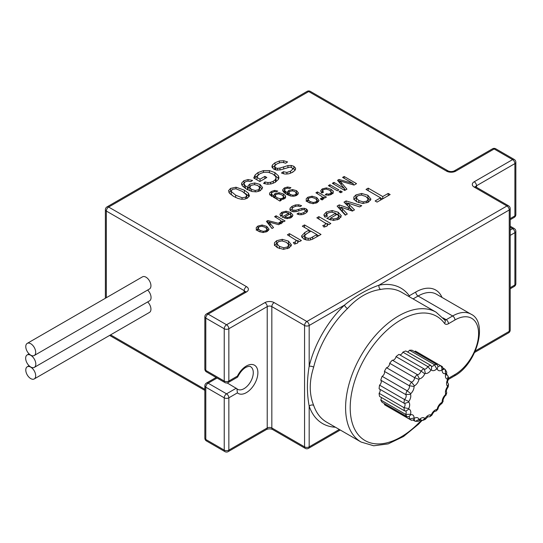 <?xml version="1.0" encoding="UTF-8"?>
<svg xmlns="http://www.w3.org/2000/svg" width="543" height="543" viewBox="0 0 543 543"><rect width="100%" height="100%" fill="white"/><g stroke="black" fill="none" stroke-linecap="round" stroke-linejoin="round"><path stroke-width="0.81" d="M260.043 179.176L264.896 176.373L266.83 177.493L259.853 181.538L253.73 178.002L255.122 174.968L257.986 172.565L263.443 170.617L269.45 170.624L274.867 172.579L278.355 175.762L278.946 177.615L278.559 179.224L275.213 182.319L271.398 183.853L267.516 184.233L263.565 183.391L264.998 181.946L267.896 182.557L270.631 182.312L273.333 181.247L275.471 179.495L276.027 177.785L275.437 176.237L272.749 173.957L268.296 172.267L263.878 172.267L260.077 173.631L257.85 175.545L256.968 177.405L260.043 179.176L260.043 181.423M256.968 177.405L256.968 179.876M276.027 177.785L276.027 180.446L275.471 182.156L275.471 179.495M273.333 181.247L273.333 183.235M270.631 182.312L270.631 184.016M267.896 182.557L267.896 184.24M264.998 181.946L264.998 183.819M278.355 175.762L278.634 179.014M274.867 172.579L274.867 175.246L278.355 178.423M274.018 174.805L274.867 175.246M269.45 170.624L269.45 172.559M263.443 170.617L263.443 172.375M257.986 172.565L258.23 175.097M255.122 174.968L255.122 177.629L257.986 175.233M254.558 178.477L255.122 177.629M264.896 176.373L264.896 178.613M249.712 187.335L251.531 189.432L255.23 190.491L258.488 189.792L259.737 187.797L257.884 185.57L254.368 184.64L251.036 185.428L249.712 187.335L250.092 190.905M259.737 187.797L259.697 190.973M258.488 189.792L258.488 191.435M255.23 190.491L255.23 191.896M251.531 189.432L251.531 191.387M248.049 179.543L252.549 180.439L250.778 181.667L247.846 181.063L245.436 181.735L244.221 182.93L244.214 184.253L245.388 185.808L247.975 187.64L248.07 185.774L249.746 184.111L254.694 182.964L260.029 184.41L262.595 187.593L260.416 190.62L256.601 191.822L252.108 191.564L246.773 189.283L242.422 185.977L241.615 183.147L243.814 180.751L248.049 179.543L248.049 181.07M243.814 180.751L244.133 183.249M241.906 185.19L243.814 183.412M241.615 183.147L241.615 184.471M260.029 184.41L260.029 187.07L262.194 189.025M259.262 186.683L260.029 187.07M254.694 182.964L254.694 184.668M249.746 184.111L249.807 186.738M248.07 185.774L248.07 188.435L249.746 186.772M247.975 187.64L247.975 189.948M247.56 187.41L247.56 189.724M245.388 185.808L245.388 188.441L244.214 186.914L244.085 183.602L244.214 186.914M283.656 196.749L281.926 194.93L278.647 193.851L276.082 194.394L275.131 195.874L276.95 197.747L280.168 198.758L282.76 198.222L283.656 196.749L283.656 199.098M282.76 198.222L282.76 199.437M280.168 198.758L280.168 200.937M276.95 197.747L276.95 199.383M275.131 195.874L275.131 198.331M274.67 190.389L277.799 191.095L276.102 191.822L274.588 191.543L272.62 192.195L271.419 193.376L271.819 194.509L273.658 195.697L274.968 193.586L279.163 192.704L283.378 193.966L285.279 195.602L285.611 197.347L284.125 198.887L280.229 199.654L281.308 200.279L279.91 201.086L269.62 194.652L269.586 193.077L271.357 191.475L274.67 190.389L274.67 191.543M271.357 191.475L271.398 194.109M270.047 195.12L271.357 194.136M269.586 193.077L269.586 194.584M280.229 199.654L280.229 200.903M285.279 195.602L285.279 197.93M285.693 196.715L285.611 197.347M283.378 196.627L285.279 198.263M283.378 193.966L283.378 196.145M279.163 192.704L279.163 193.926M274.968 193.586L275.131 196.166M273.753 197.537L274.968 196.247M273.658 195.697L273.658 197.482M271.819 194.509L271.819 196.417M271.419 193.376L271.398 196.315M340.753 192.751L339.008 191.74L340.529 190.864L342.273 191.876L340.753 192.751M340.529 190.864L340.529 192.622M322.569 190.803L323.499 192.215L321.809 192.969L320.648 190.844L322.25 188.91L326.411 187.898L330.979 189.242L333.035 190.987L333.388 191.978L331.61 194.326L328.488 195.276L325.196 194.754L326.445 193.77L328.549 194.123L330.307 193.641L331.345 192.086L329.458 190.165L326.139 189.052L323.519 189.622L322.569 190.803L322.569 192.629M331.345 192.086L331.345 194.462M330.307 193.641L330.307 194.923M328.549 194.123L328.549 195.27M326.445 193.77L326.445 195.127M333.035 190.987L333.035 193.043M330.979 191.903L333.035 193.647M330.979 189.242L330.979 191.367M326.411 187.898L326.411 189.093M322.25 188.91L322.569 191.414M321.205 192.378L322.25 191.57M268.541 230.436L265.188 227.266L261.862 226.207L259.113 226.804L258.088 228.393L259.961 230.341L263.24 231.359L265.975 230.768L267.013 229.187L267.013 231.603M265.975 230.768L265.975 232.065M263.24 231.359L263.24 232.526M259.961 230.341L259.961 231.983M258.088 228.393L258.088 231.053M262.113 225.026L266.749 226.363L269.056 229.295L267.231 231.494L263.002 232.54L258.482 231.284L256.276 229.411L256.248 227.653L257.864 226.085L262.113 225.026L262.113 226.241M257.864 226.085L258.088 228.637M256.248 230.313L257.864 228.746M256.248 227.653L256.248 229.343M266.749 226.363L266.749 228.596M282.36 220.96L282.652 222.243L281.98 222.983L279.93 223.601L279.041 222.481L280.487 222.033L281.077 221.34L280.812 220.533L274.602 216.657L276.122 215.781L285.082 220.953L283.717 221.741L282.36 220.96L282.36 222.698M280.812 220.533L281.077 223.356M280.487 222.033L280.487 223.506M276.122 215.781L276.122 217.533M281.091 221.306L282.36 222.039M268.955 221.985L273.57 227.598L272.009 228.501L266.437 221.368L267.855 220.546L280.229 223.757L278.627 224.68L268.955 221.985L268.955 224.592M268.955 224.646L272.104 228.447M267.855 220.546L267.855 223.187M267.882 223.221L268.955 223.492M380.575 197.822L366.023 189.419L368.208 188.156L382.761 196.559L388.197 193.423L390.145 194.55L377.066 202.098L375.118 200.971L380.575 197.822L380.575 200.068M388.197 193.423L388.197 195.67M382.761 196.559L382.761 198.813M368.208 188.156L368.208 190.681M380.575 197.964L382.401 199.016M338.717 216.297L337.271 214.247L330.599 218.103L333.626 218.965L337.305 218.191L338.717 216.297L338.642 219.311M337.305 218.191L337.305 219.895M333.626 218.965L333.626 220.451M330.599 218.103L330.599 220.051M326.723 214.397L327.341 216.195L324.992 217.254L323.981 214.553L326.384 211.994L332.16 210.528L338.228 212.252L341.357 215.856L338.995 219.141L333.443 220.458L326.805 218.367L335.717 213.223L331.583 212.123L328.04 212.965L326.723 214.397L326.716 216.481M335.717 213.223L335.717 215.143M329.248 219.616L330.599 218.843M338.228 212.252L338.228 214.913L340.95 217.39M335.717 213.779L337.101 214.342M332.16 210.528L332.16 212.177M326.384 211.994L326.384 214.655L326.723 214.485M324.347 216.447L326.384 214.655M323.954 215.123L323.981 215.537M288.808 244.866L286.378 242.307L281.939 240.902L278.274 241.696L276.91 243.807L279.407 246.407L283.779 247.764L287.423 246.977L288.808 244.866L288.747 248.124M287.423 246.977L287.423 248.708M283.779 247.764L283.779 249.325M279.407 246.407L279.407 248.599M276.91 243.807L276.91 246.468L277.643 247.778M282.272 239.32L288.455 241.106L291.53 245.008L289.1 247.947L283.453 249.339L277.425 247.669L274.493 245.171L274.453 242.823L276.604 240.732L282.272 239.32L282.272 240.943M276.604 240.732L276.604 243.393L276.964 243.216M274.453 245.484L276.604 243.393M274.453 242.823L274.453 245.076M288.455 241.106L288.455 243.766L291.123 246.101M288.109 243.583L288.455 243.766M316.888 234.596L310.99 231.189L306.727 233.653L304.508 235.838L305.838 237.637L308.132 238.357L310.481 238.119L316.888 234.596L316.888 236.843M310.481 238.119L310.481 239.938M308.132 238.357L308.132 240.182M305.838 237.637L305.838 239.843M304.508 235.838L304.881 239.551M309.042 230.062L302.336 226.193L304.521 224.931L321.015 234.454L312.13 239.409L309.32 240.142L306.401 239.986L303.652 238.974L301.426 236.144L304.813 232.506L309.042 230.062L309.042 232.316M304.813 232.506L304.867 235.139M301.935 237.508L304.813 235.167M304.521 224.931L304.521 227.449M309.042 230.205L310.868 231.257M316.888 234.732L318.714 235.791M368.222 199.016L365.792 196.457L361.346 195.052L357.688 195.847L356.323 197.957L358.821 200.557L363.192 201.915L366.837 201.127L368.222 199.016L368.161 202.274M366.837 201.127L366.837 202.858M363.192 201.915L363.192 203.476M358.821 200.557L358.821 202.749M356.323 197.957L356.323 200.618L357.056 201.928M361.686 193.471L367.869 195.256L370.944 199.159L368.514 202.098L362.867 203.489L356.839 201.82L353.907 199.322L353.866 196.973L356.018 194.883L361.686 193.471L361.686 195.093M356.018 194.883L356.018 197.543L356.378 197.367M353.866 199.634L356.018 197.543M353.866 196.973L353.866 199.227M367.869 195.256L367.869 197.917L370.536 200.252M367.523 197.733L367.869 197.917M297.74 240.549L298.134 242.266L297.238 243.25L294.503 244.072L293.322 242.585L295.243 241.981L296.037 241.065L295.684 239.986L287.403 234.814L289.426 233.646L301.379 240.542L299.553 241.601L297.74 240.549L297.74 242.87M295.243 241.981L295.243 243.943M298.148 241.866L298.134 242.266M289.426 233.646L289.426 235.981M295.521 239.823L297.74 241.106M327.198 223.546L327.585 225.257L326.689 226.241L323.954 227.069L322.773 225.583L324.7 224.978L325.495 224.055L325.135 222.983L316.854 217.811L318.877 216.637L330.83 223.54L329.01 224.592L327.198 223.546L327.198 225.868M324.7 224.978L324.7 226.94M327.605 224.863L327.585 225.257M318.877 216.637L318.877 218.978M324.972 222.82L327.198 224.103M347.554 202.953L354.504 209.876L352.421 211.078L340.814 207.134L347.296 214.037L345.328 215.171L337.115 206.116L339.219 204.901L350.778 208.845L343.997 202.139L346.115 200.917L361.726 205.702L359.636 206.91L347.554 202.953L347.554 205.614L352.821 210.847M350.778 208.845L350.778 210.521M348.28 207.935L348.28 209.666M339.219 204.901L339.219 207.562L340.814 208.098M338.696 207.86L339.219 207.562M340.814 207.134L340.814 209.795L345.674 214.974M349.4 204.738L349.4 207.399M346.115 200.917L346.115 203.577L347.554 204.019M345.701 203.815L346.115 203.577M318.503 201.589L315.15 198.419L311.825 197.367L309.076 197.964L308.051 199.546L309.924 201.494L313.202 202.512L315.938 201.921L316.976 200.34L316.976 202.756M315.938 201.921L315.938 203.218M313.202 202.512L313.202 203.679M309.924 201.494L309.924 203.143M308.051 199.546L308.051 202.206M312.076 196.179L316.712 197.516L319.019 200.448L317.193 202.648L312.965 203.693L308.444 202.437L306.238 200.571L306.211 198.806L307.827 197.238L312.076 196.179L312.076 197.401M307.827 197.238L308.051 199.79M306.211 201.467L307.827 199.899M306.211 198.806L306.211 200.496M316.712 197.516L316.712 199.749M291 215.523L289.914 213.983L284.905 216.874L287.179 217.526L289.942 216.942L291 215.523L291 217.757M289.942 216.942L289.942 218.218M287.179 217.526L287.179 218.639M284.905 216.874L284.905 218.334M282.007 214.098L282.469 215.449L280.704 216.243L279.944 214.214L281.749 212.293L286.08 211.193L290.634 212.489L292.976 215.191L291.204 217.655L287.043 218.646L282.061 217.071L288.747 213.216L285.652 212.394L282.991 213.019L282.007 214.098L281.993 215.659M288.747 213.216L288.747 214.655M290.967 215.367L292.467 216.643M290.634 212.489L290.634 214.594M288.747 214.295L289.134 214.437M286.08 211.193L286.08 212.435M281.749 212.293L281.993 214.831M280.459 215.951L281.749 214.953M298.684 204.772L301.589 205.668L300.177 206.639L298.141 206.048L295.935 206.211L293.668 207.1L292.297 208.213L291.991 209.272L292.697 210.087L295.901 210.256L301.867 208.397L304.338 208.302L306.313 208.94L307.535 210.256L307.216 211.872L305.37 213.426L302.499 214.566L299.58 214.75L297.021 213.976L298.474 212.999L301.1 213.528L303.856 212.632L305.478 211.064L304.847 209.917L303.265 209.557L296.39 211.6L293.532 211.797L291.258 211.078L289.962 209.673L290.227 207.949L292.127 206.292L295.433 204.949L298.684 204.772L298.684 206.143M295.433 204.949L295.433 206.354M292.127 206.292L292.127 208.478M290.227 210.616L292.127 208.953M290.227 207.949L290.227 210.168M289.962 209.673L289.86 209.007M303.856 212.632L303.856 214.146M301.1 213.528L301.1 214.784M298.474 212.999L298.474 214.539M307.616 210.84L307.535 211.275M306.313 208.94L306.313 211.6L307.005 212.116M305.485 211.227L306.313 211.6M304.338 208.302L304.338 209.7M301.867 208.397L301.867 209.829M295.901 210.256L295.901 211.689M294.055 210.48L294.055 211.818M292.697 210.087L292.697 211.641M323.676 197.102L323.967 198.385L323.295 199.125L321.246 199.743L320.363 198.629L321.802 198.175L322.399 197.489L322.135 196.681L315.917 192.799L317.438 191.923L326.404 197.095L325.04 197.89L323.676 197.102L323.676 198.84M322.135 196.681L322.399 199.505M321.802 198.175L321.802 199.648M317.438 191.923L317.438 193.675M322.406 197.455L323.676 198.188M337.346 190.783L328.379 185.604L329.9 184.729L338.866 189.907L337.346 190.783M329.9 184.729L329.9 186.487M339.959 180.975L346.929 189.181L344.73 190.457L332.357 183.31L333.931 182.4L344.289 188.38L337.529 180.324L339.008 179.468L353.12 183.486L342.585 177.405L344.167 176.495L356.541 183.636L354.077 185.061L339.959 180.975L339.959 183.222M353.12 183.486L353.12 184.783M339.008 179.468L339.008 182.081M339.063 182.149L339.959 182.407M344.289 188.38L344.289 190.199M333.931 182.4L333.931 184.22M344.289 188.72L345.423 190.057M344.167 176.495L344.167 178.314M353.12 184.328L354.233 184.966M288.801 192.846L290.172 194.421L292.942 195.215L295.385 194.693L296.322 193.199L294.93 191.523L292.297 190.831L289.799 191.421L288.801 192.846L288.801 195.419M296.546 190.654L298.467 193.043L296.831 195.31L293.973 196.213L290.6 196.016L286.602 194.306L283.337 191.828L282.733 189.711L284.383 187.912L287.559 187.002L290.933 187.674L289.609 188.597L287.403 188.143L285.598 188.652L284.688 189.548L284.681 190.539L287.505 193.077L287.573 191.679L288.828 190.43L292.541 189.568L296.546 190.654L296.322 195.561M295.385 194.693L295.385 195.921M292.942 195.215L292.942 196.274M290.172 194.421L290.172 195.887M287.559 187.002L287.559 188.149M284.383 187.912L284.586 190.471M283.161 191.57L284.383 190.573M282.686 190.288L282.733 190.702M296.546 193.315L297.944 194.428M292.541 189.568L292.541 190.851M288.828 190.43L288.828 192.636M287.573 191.679L287.573 194.34L288.828 193.091M287.383 192.432L287.505 194.808M287.193 192.908L287.193 194.638M285.564 191.699L285.564 193.681M284.688 189.548L284.681 193.07M284.688 192.208L284.681 193.199M246.834 198.426L246.793 195.181L242.273 191.36L235.913 188.788L232.221 189.364L231.223 191.503L231.223 194.163L232.513 195.718M231.223 194.163L231.148 190.858L231.223 191.503L235.676 195.168L242.042 197.747L245.748 197.15L245.748 198.867M245.748 197.15L246.793 195.181M242.042 197.747L242.042 199.288M235.676 195.168L235.676 197.489M236.015 187.226L244.357 190.159L248.463 193.227L249.427 195.847L247.404 198.134L244.54 199.166L241.343 199.233L237.868 198.405L233.592 196.369L229.506 193.322L228.528 190.695L230.558 188.401L236.015 187.226L236.015 188.815M230.558 188.401L230.558 191.068L231.155 190.776M228.908 192.487L230.558 191.068M248.463 193.227L248.463 195.887L249.047 196.709M245.375 193.437L248.463 195.887M244.357 190.159L244.357 192.629M283.69 160.748L287.559 161.936L285.679 163.233L282.971 162.452L280.025 162.669L277.005 163.85L275.172 165.337L274.765 166.749L275.708 167.835L277.514 168.357L279.978 168.058L287.933 165.581L291.231 165.452L293.865 166.307L295.487 168.065L295.596 168.839L295.066 170.21L292.602 172.28L288.774 173.808L284.885 174.052L281.471 173.02L283.405 171.717L286.914 172.423L290.586 171.221L292.752 169.138L291.903 167.604L289.799 167.129L280.629 169.85L276.815 170.108L273.787 169.151L272.057 167.285L271.928 166.396L272.41 164.984L274.941 162.778L279.353 160.986L283.69 160.748L283.69 162.581M279.353 160.986L279.353 162.859M274.941 162.778L275.206 165.296M272.41 164.984L272.41 167.644L274.941 165.439M292.439 172.369L292.752 171.798M290.586 171.221L290.586 173.251M286.914 172.423L286.914 174.099M283.405 171.717L283.405 173.767M295.487 168.065L295.487 169.416M293.865 166.307L293.865 168.968L295.141 170.081M292.704 168.445L293.865 168.968M291.231 165.452L291.231 167.312M287.933 165.581L287.933 167.488M279.978 168.058L279.978 169.973M277.514 168.357L277.514 170.142M275.708 167.835L275.708 169.905M274.765 169.409L274.738 166.382L274.873 169.654M408.859 296.478A3.258 2.579 143.8 0 1 409.3 295.765A3.258 1.88 -120 0 0 409.456 296.817M421.185 420.431A71.717 41.404 -60 0 1 355.312 430.402A71.717 41.404 -60 0 1 376.862 340.8A71.717 41.404 -60 0 1 444.52 323.397A3.258 2.579 143.8 0 0 444.846 320.146L436.097 312.198A74.975 43.284 120 0 0 361.122 355.489A74.975 43.284 120 0 0 361.122 442.056L326.547 422.094A74.975 43.284 -60 0 1 313.671 405.363A3.258 2.376 -18.8 0 0 309.177 406.123A78.233 45.171 120 0 0 335.418 427.219M313.671 405.363C309.116 394.062 309.116 381.322 313.671 367.129A3.258 1.201 13.7 0 0 309.177 366.233C306.822 380.297 306.822 393.594 309.177 406.123L309.177 446.862A3.258 1.88 180 0 1 304.569 446.862A3.258 1.88 120 0 0 305.241 448.355A3.258 3.258 0 0 0 308.499 448.355A3.258 1.88 -120 0 0 309.177 446.862L339.307 429.465M313.671 367.129A74.975 43.284 -60 0 1 347.479 308.567A3.258 1.201 46.3 0 1 344.459 305.125A78.233 45.171 120 0 0 309.177 366.233L309.177 325.495A3.258 1.88 -120 0 0 306.87 321.504A3.258 1.88 120 0 0 304.569 325.495A3.258 1.88 0 0 0 309.177 325.495L344.459 305.125C355.455 296.057 366.973 289.405 379 285.184L509.246 209.985A3.258 1.88 0 0 0 510.203 208.655A3.258 3.258 0 0 0 508.574 205.831A3.258 1.88 120 0 0 506.945 205.994A3.258 1.88 60 0 1 509.246 209.985L509.246 331.352A3.258 1.88 60 0 1 508.574 332.845A3.258 3.258 0 0 0 510.203 330.022A3.258 1.88 180 0 1 509.246 331.352L475.342 350.927M347.479 308.567C357.491 297.53 368.527 291.157 380.589 289.453A3.258 2.376 78.8 0 1 379 285.184A78.233 45.171 120 0 1 409.3 295.765L415.782 292.025A3.258 1.88 60 0 0 418.09 296.016L452.658 315.978A3.258 1.88 60 0 1 454.966 319.97A33.415 19.29 -60 0 1 478.593 333.612A33.415 19.29 -60 0 1 454.966 374.534L448.484 378.274A3.258 1.88 60 0 1 448.484 378.39M515.85 214.573A3.258 1.88 180 0 1 514.893 215.91A3.258 1.88 60 0 1 514.221 217.397A3.258 3.258 0 0 0 515.85 214.573L515.85 162.276A3.258 3.258 0 0 0 514.221 159.452A3.258 1.88 120 0 0 512.592 159.615A3.258 1.88 60 0 1 514.893 163.606A3.258 1.88 0 0 0 515.85 162.276M514.221 228.522A3.258 1.88 120 0 0 512.592 228.684A3.258 1.88 60 0 1 514.893 232.675A3.258 1.88 -0 0 0 515.85 231.345A3.258 3.258 0 0 0 514.221 228.522L510.203 226.2M515.85 283.643A3.258 1.88 180 0 1 514.893 284.973A3.258 1.88 60 0 1 514.221 286.466A3.258 3.258 0 0 0 515.85 283.643L515.85 231.345M492.521 148.809A3.258 1.88 60 0 1 494.15 148.972A3.258 1.88 -60 0 1 495.779 148.809A3.258 3.258 0 0 0 492.521 148.809L454.145 170.964A3.258 1.88 60 0 1 455.774 171.126L494.15 148.972L512.592 159.615L474.215 181.769A6.523 3.767 0 0 0 474.215 187.097L506.945 205.994L306.87 321.504L274.14 302.607A6.523 3.767 0 0 0 264.923 302.607L226.546 324.762A3.258 1.88 120 0 0 224.239 328.753A3.258 1.88 0 0 0 228.847 328.753A3.258 1.88 -120 0 0 226.546 324.762L208.105 314.119A3.258 1.88 -120 0 0 206.476 313.956A3.258 3.258 0 0 0 204.847 316.779A3.258 1.88 0 0 0 205.797 318.11A3.258 1.88 -60 0 1 208.105 314.119L246.481 291.958A6.523 3.767 0 0 0 246.481 286.636L108.641 207.059A3.258 1.88 -120 0 0 107.012 206.897A3.258 3.258 0 0 0 105.383 209.72A3.258 1.88 -0 0 0 106.34 211.051A3.258 1.88 -60 0 1 108.641 207.059L308.716 91.55A3.258 1.88 -60 0 1 310.345 91.387A3.258 3.258 0 0 0 307.087 91.387A3.258 1.88 60 0 1 308.716 91.55L446.55 171.126A6.523 3.767 0 0 0 455.774 171.126M237.413 376.109L228.847 381.057L228.847 328.753L267.224 306.598A3.258 1.88 180 0 1 271.833 306.598L304.569 325.495L304.569 446.862L271.833 427.965A3.258 1.88 0 0 0 267.224 427.965L228.847 450.12A3.258 1.88 180 0 1 224.239 450.12A3.258 1.88 120 0 0 224.911 451.613A3.258 3.258 0 0 0 228.175 451.613A3.258 1.88 -120 0 0 228.847 450.12L228.847 397.822A3.258 1.88 -120 0 0 226.546 393.831A3.258 1.88 120 0 0 224.239 397.822A3.258 1.88 0 0 0 228.847 397.822L237.413 392.874A16.297 9.407 120 0 0 254.226 384.519A16.297 9.407 120 0 0 254.226 365.059A16.297 9.407 120 0 0 237.413 376.109L237.556 377.134L228.175 382.55A3.258 1.88 -120 0 0 228.847 381.057A3.258 1.88 180 0 1 224.239 381.057A3.258 1.88 120 0 0 224.911 382.55A3.258 3.258 0 0 0 228.175 382.55M237.413 392.874L236.891 388.727L227.144 382.93M206.476 371.901A3.258 1.88 -60 0 1 205.797 370.407A3.258 1.88 180 0 1 204.847 369.077A3.258 3.258 0 0 0 206.476 371.901L224.911 382.55M204.847 385.849A3.258 1.88 0 0 0 205.797 387.179A3.258 1.88 -60 0 1 208.105 383.182A3.258 1.88 -120 0 0 206.476 383.025A3.258 3.258 0 0 0 204.847 385.849L204.847 438.147A3.258 3.258 0 0 0 206.476 440.97A3.258 1.88 -60 0 1 205.797 439.477A3.258 1.88 180 0 1 204.847 438.147M206.476 383.025L216.121 377.473M436.769 409.456A6.523 3.767 120 0 0 431.441 414.54A27.707 15.998 -60 0 1 430.918 414.933A6.523 3.767 120 0 0 425.312 418.171A27.707 15.998 -60 0 1 424.789 418.375A6.523 3.767 120 0 0 419.454 419.454A27.707 15.998 -60 0 1 418.986 419.454A6.523 3.767 120 0 0 414.445 418.266A27.707 15.998 -60 0 1 414.071 418.049A6.523 3.767 120 0 0 410.779 414.716A27.707 15.998 -60 0 1 410.535 414.309A6.523 3.767 120 0 0 408.804 409.15A27.707 15.998 -60 0 1 408.723 408.594A6.523 3.767 120 0 0 408.723 402.119A27.707 15.998 -60 0 1 408.804 401.474A6.523 3.767 120 0 0 410.535 394.313A27.707 15.998 -60 0 1 410.779 393.627A6.523 3.767 120 0 0 414.071 386.487A27.707 15.998 -60 0 1 414.445 385.842A6.523 3.767 120 0 0 418.986 379.414A27.707 15.998 -60 0 1 419.454 378.871A6.523 3.767 120 0 0 424.789 373.788A27.707 15.998 -60 0 1 425.312 373.394A6.523 3.767 120 0 0 430.918 370.156A27.707 15.998 -60 0 1 431.441 369.946A6.523 3.767 120 0 0 436.769 368.867A27.707 15.998 -60 0 1 437.244 368.873A6.523 3.767 120 0 0 441.778 370.061A27.707 15.998 -60 0 1 442.151 370.278A6.523 3.767 120 0 0 445.45 373.611A27.707 15.998 -60 0 1 445.688 374.018A6.523 3.767 120 0 0 447.418 379.177A27.707 15.998 -60 0 1 447.507 379.733A6.523 3.767 120 0 0 447.507 386.209A27.707 15.998 -60 0 1 447.418 386.854A6.523 3.767 120 0 0 445.688 394.014A27.707 15.998 -60 0 1 445.45 394.693A6.523 3.767 120 0 0 442.151 401.84A27.707 15.998 -60 0 1 441.778 402.485L441.411 403.856C439.348 405.377 438.215 407.067 438.018 408.94L437.244 408.913A27.707 15.998 -60 0 1 436.769 409.456L436.328 410.942L434.957 411.356M442.151 401.84L443.156 400.829C442.294 400.469 445.172 394.992 445.864 395.352L445.45 394.693M431.441 414.54L431.841 415.219L429.805 416.766L427.653 416.841M430.918 414.933L429.805 416.766M425.312 418.171L425.121 419.474L422.692 420.431L420.153 419.861M424.789 418.375L422.692 420.431M419.454 419.454L418.986 420.947L418.246 421.341L415.449 421.3L413.148 420.207M418.986 419.454L415.449 421.3M414.445 418.266L413.379 420.044L411.418 420.201A30.965 17.878 120 0 1 410.325 419.651L411.635 420.309M414.071 418.049L409.307 418.979A30.965 17.878 120 0 0 410.325 419.651L385.428 405.282A30.965 17.878 120 0 1 384.41 404.61L409.307 418.979A3.258 1.88 -60 0 0 409.042 416.617M410.779 414.716L408.94 416.664L407.019 416.664L382.129 402.295A30.965 17.878 120 0 1 380.772 400.008L405.669 414.377A30.965 17.878 120 0 0 407.019 416.664M410.535 414.309L405.669 414.377A3.258 1.88 -60 0 0 405.73 411.051M408.804 409.15L405.967 411.024L404.467 410.807L379.571 396.431A30.965 17.878 120 0 1 379.102 393.295L403.999 407.671A30.965 17.878 120 0 0 404.467 410.807M408.723 408.594L403.999 407.671A3.258 1.88 -60 0 0 404.494 403.388M408.723 402.119L404.698 403.435L403.999 403.177L379.102 388.808A30.965 17.878 120 0 1 379.571 385.136L404.467 399.505A30.965 17.878 120 0 0 403.999 403.177M408.804 401.474L404.467 399.505A3.258 1.88 -60 0 0 405.669 394.544L410.535 394.313M410.779 393.627L407.019 390.688A30.965 17.878 120 0 0 405.669 394.544L380.772 380.175A3.258 1.88 120 0 1 379.571 385.136M414.071 386.487L409.307 385.74A3.258 1.88 -60 0 1 407.019 390.688L382.129 376.319A30.965 17.878 120 0 0 380.772 380.175M414.445 385.842L411.418 382.089A30.965 17.878 120 0 0 409.307 385.74L384.41 371.371A3.258 1.88 120 0 1 382.129 376.319M418.986 379.414L414.56 377.629A3.258 1.88 -60 0 1 411.418 382.089L386.521 367.713A3.258 1.88 120 0 0 389.664 363.26L414.56 377.629A30.965 17.878 120 0 1 417.221 374.534L419.454 378.871M424.789 373.788L420.92 371.012A3.258 1.88 -60 0 1 417.221 374.534L392.324 360.158A30.965 17.878 120 0 0 389.664 363.26M425.312 373.394L424.436 369.247L423.866 368.772A30.965 17.878 120 0 0 420.92 371.012L396.023 356.636A3.258 1.88 120 0 1 392.324 360.158M430.918 370.156L427.755 366.525A3.258 1.88 -60 0 1 424.293 369.097M431.441 369.946L431.637 366.552L430.701 365.364A30.965 17.878 120 0 0 427.755 366.525L402.858 352.156A3.258 1.88 120 0 1 399.675 354.803M436.769 368.867L434.393 364.618A3.258 1.88 -60 0 1 431.549 366.335M437.244 368.873L438.011 366.308L437.054 364.645A30.965 17.878 120 0 0 434.393 364.618L409.503 350.242A3.258 1.88 120 0 1 407.46 351.945M441.778 370.061C442.172 368.093 441.649 366.559 440.203 365.466A3.258 1.88 -60 0 1 438.025 366.416M442.151 370.278L443.163 368.466L442.314 366.688A30.965 17.878 120 0 0 441.289 366.016A30.965 17.878 120 0 0 440.203 365.466L415.307 351.097A3.258 1.88 120 0 1 414.601 351.681M445.45 373.611L445.287 369.627L444.595 368.996A3.258 1.88 -60 0 1 443.122 369.362M445.688 374.018L446.74 372.865L446.713 372.03L445.287 369.627M447.418 379.177L448.151 376.333L447.154 374.86A3.258 1.88 -60 0 1 446.394 374.894M447.507 379.733L448.538 378.919L448.151 376.333M447.507 386.209L448.532 384.329L447.622 382.482A3.258 1.88 -60 0 1 447.52 382.462M447.418 386.854L448.206 386.887L448.532 384.329M445.688 394.014L446.746 392.888L446.421 391.496M396.023 356.636A30.965 17.878 120 0 1 398.969 354.396L423.866 368.772M402.858 352.156A30.965 17.878 120 0 1 405.804 350.988L430.701 365.364M409.503 350.242A30.965 17.878 120 0 1 412.164 350.269L437.054 364.645M442.518 366.824L416.4 351.64A30.965 17.878 120 0 0 415.307 351.097M443.19 368.181L444.595 368.996M446.387 374.419L447.154 374.86M384.41 404.61A3.258 1.88 120 0 0 384.566 403.707M380.772 400.008A3.258 1.88 120 0 0 381.227 397.388M379.102 393.295A3.258 1.88 120 0 0 379.808 389.216M386.521 367.713A30.965 17.878 120 0 0 384.41 371.371M30.734 355.305A7.174 4.14 -120 0 0 27.15 354.952A7.174 4.14 -120 0 0 27.15 363.233A7.174 4.14 -120 0 0 34.324 367.373A7.174 4.14 -120 0 0 35.424 361.624A7.174 4.14 -120 0 0 30.734 355.305M34.324 367.373L149.569 300.836A7.174 4.14 -120 0 0 147.642 290.043M30.734 343.726A7.011 4.045 -120 0 0 27.231 343.38A7.011 4.045 -120 0 0 27.231 351.47A7.011 4.045 -120 0 0 34.243 355.516A7.011 4.045 -120 0 0 35.315 349.902A7.011 4.045 -120 0 0 30.734 343.726M34.243 355.516L149.488 288.978A7.011 4.045 -120 0 0 150.56 283.365A7.011 4.045 -120 0 0 145.986 277.188A7.011 4.045 -120 0 0 142.483 276.842L27.231 343.38M30.734 367.149A7.011 4.045 -120 0 0 27.231 366.803A7.011 4.045 -120 0 0 27.231 374.894A7.011 4.045 -120 0 0 34.243 378.939A7.011 4.045 -120 0 0 35.315 373.326A7.011 4.045 -120 0 0 30.734 367.149M34.243 378.939L149.488 312.401A7.011 4.045 -120 0 0 147.676 301.928M270.095 223.295L270.095 225.956M312.666 237.033L312.666 239.164M342.436 208.865L342.436 211.526M298.704 209.333L298.704 210.908M341.282 182.502L341.282 184.796M283.717 166.83L283.717 168.934M448.301 379.482L454.294 376.027A3.258 1.88 -120 0 0 454.966 374.534M454.294 376.027C476.788 364.265 488.537 322.101 470.998 314.166A36.673 21.17 120 0 0 452.658 315.978L446.183 319.725A3.258 1.88 60 0 1 448.484 323.716L454.966 319.97M444.52 323.397A6.523 3.767 120 0 0 448.484 323.716M443.061 317.92L446.183 319.725A3.258 1.88 -60 0 1 444.71 319.963M413.08 298.908L418.09 296.016A36.673 21.17 -60 0 1 436.423 294.204L470.998 314.166M442.016 297.435A39.931 23.057 120 0 0 415.782 292.025M380.589 289.453A74.975 43.284 -60 0 1 401.521 292.236L436.097 312.198M475.607 186.778A3.258 1.88 180 0 1 476.516 185.767L514.893 163.606L514.893 215.91L510.203 218.619M475.559 187.097L475.451 186.636L475.844 186.935A3.258 1.88 120 0 0 474.215 187.097M474.215 181.769A3.258 1.88 60 0 1 476.516 185.767L476.516 187.321M510.203 235.384L514.893 232.675L514.893 284.973L510.203 287.681M510.203 227.307L512.592 228.684L510.203 230.062M237.651 377.025C241.296 369.742 245.49 367.448 246.393 367.136C248.633 366.206 250.024 366.063 250.581 366.701A13.039 7.527 -60 0 1 250.581 381.756A13.039 7.527 -60 0 1 237.542 389.283L236.891 388.727M274.14 302.607A3.258 1.88 120 0 0 271.833 306.598L271.833 427.965A3.258 1.88 120 0 0 272.511 429.459C270.523 428.678 268.541 428.678 266.552 429.459A3.258 1.88 -120 0 0 267.224 427.965L267.224 306.598A3.258 1.88 -120 0 0 264.923 302.607M446.55 171.126A3.258 1.88 -60 0 1 448.185 170.964C450.167 171.744 452.156 171.744 454.145 170.964M236.286 388.204L226.546 393.831L208.105 383.182L217.057 378.016M224.239 381.057L205.797 370.407L205.797 318.11L224.239 328.753L224.239 381.057M205.797 387.179L224.239 397.822L224.239 450.12L205.797 439.477L205.797 387.179M106.34 297.707L106.34 211.051L244.174 290.627A3.258 1.88 180 0 1 245.083 291.645M246.481 291.958A3.258 1.88 -120 0 0 244.852 291.801L206.476 313.956M244.174 292.188L244.174 290.627A3.258 1.88 -60 0 1 246.481 286.636M204.847 389.29L110.582 334.868M441.778 402.485A6.523 3.767 120 0 0 437.244 408.913M420.567 419.63A3.258 1.88 -60 0 1 420.92 420.302M414.139 419.563A3.258 1.88 -60 0 1 414.56 421.022M281.091 223.811L281.091 221.15M322.406 199.96L322.406 197.292M284.586 192.711L284.586 190.05M421.965 420.56L418.388 424.314L403.503 436.504L388.197 443.875L373.72 445.783L361.122 442.056M514.221 217.397L510.203 219.718M475.844 186.935L508.574 205.831M514.221 286.466L510.203 288.788M510.203 330.022L510.203 208.655M514.221 159.452L495.779 148.809M272.511 429.459L305.241 448.355M228.175 451.613L266.552 429.459M107.012 206.897L307.087 91.387M224.911 451.613L206.476 440.97M245.131 291.958L245.246 291.503L244.852 291.801M109.625 335.418L204.847 390.39M105.383 298.256L105.383 209.72M204.847 316.779L204.847 369.077M310.345 91.387L448.185 170.964M308.499 448.355L340.264 430.015M474.677 352.414L508.574 332.845M441.832 403.564L443.115 401.345M436.328 410.942L437.997 408.994M431.855 415.198C433.185 412.626 434.237 411.343 435.018 411.343L434.733 411.289M425.318 419.291L427.891 416.752L427.436 416.624M418.986 420.947L420.771 419.563L420.316 419.434M413.379 420.044L414.343 419.495L413.888 419.366M405.967 411.024L405.519 410.888M431.298 366.233L431.637 366.552M442.823 369.247L443.169 369.573L443.163 368.466M446.102 374.772L446.441 375.104L446.74 372.865M447.228 382.347L447.568 382.679C447.201 382.754 447.5 381.586 448.477 379.177M448.199 386.881C446.638 389.324 446.054 390.879 446.441 391.551L446.251 391.333M446.746 392.888L445.898 395.304M29.05 353.853L27.15 354.952M29.078 365.738L27.231 366.803"/></g></svg>
